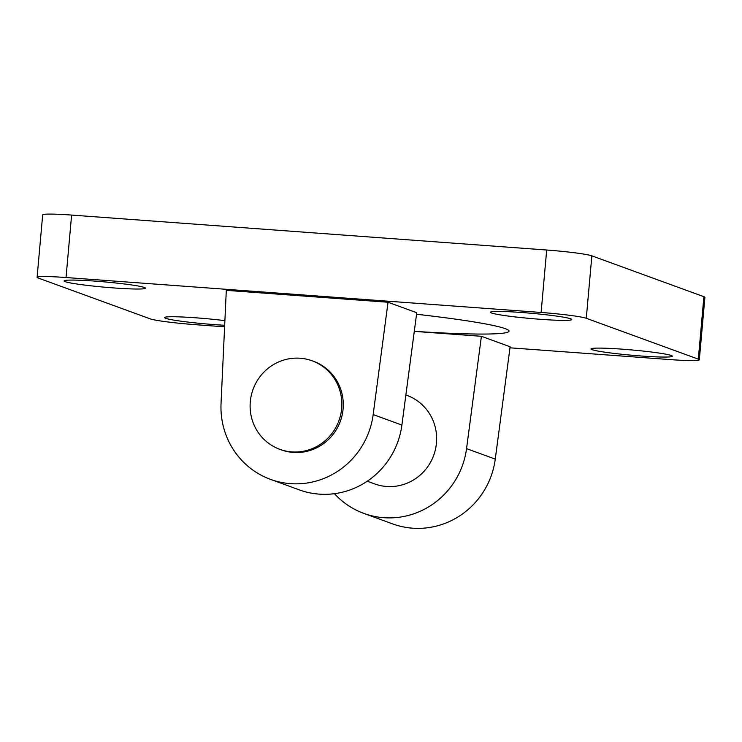 <?xml version="1.0" encoding="UTF-8"?>
<svg xmlns="http://www.w3.org/2000/svg" width="742" height="742" viewBox="0 0 742 742"><rect width="100%" height="100%" fill="white"/><g stroke="black" fill="none" stroke-linecap="round" stroke-linejoin="round"><path stroke-width="1.11" d="M416.55 314.265A141.36 9.127 5.1 0 1 509.012 331.136A141.36 9.127 5.1 0 1 414.296 331.312M224.603 326.823L195.313 324.671A37.694 2.43 5.1 0 1 150.144 318.837L38.102 277.981A37.694 2.43 5.1 0 1 37.1 277.322A37.694 2.43 5.1 0 1 66.029 277.527L541.113 312.465A37.694 2.43 5.1 0 1 586.282 318.29L698.324 359.147A37.694 2.43 5.1 0 1 699.326 359.814A37.694 2.43 5.1 0 1 670.397 359.61L509.986 347.812M414.286 331.368L481.4 336.302L510.125 346.774L495.266 459.113A78.531 76.176 -70 0 1 392.601 523.898L363.877 513.418A78.531 76.176 110 0 1 334.457 493.68M226.301 290.354L388.029 302.254L416.754 312.725L401.895 425.064A78.531 76.176 -70 0 1 299.23 489.85L270.505 479.369A78.531 76.176 110 0 1 221.042 403.398L226.301 290.354M65.166 281.645A40.838 2.634 5.1 0 1 64.081 280.921A40.838 2.634 5.1 0 1 105.002 281.932A40.838 2.634 5.1 0 1 145.432 288.184A40.838 2.634 5.1 0 1 109.324 287.59A40.838 2.634 5.1 0 1 65.166 281.645M592.079 349.668A40.838 2.634 5.1 0 1 590.994 348.944A40.838 2.634 5.1 0 1 631.915 349.955A40.838 2.634 5.1 0 1 672.345 356.206A40.838 2.634 5.1 0 1 636.246 355.613A40.838 2.634 5.1 0 1 592.079 349.668M491.529 312.994A40.838 2.634 5.1 0 1 490.443 312.28A40.838 2.634 5.1 0 1 531.365 313.282A40.838 2.634 5.1 0 1 571.794 319.542A40.838 2.634 5.1 0 1 535.687 318.939A40.838 2.634 5.1 0 1 491.529 312.994M224.678 325.274A40.838 2.634 5.1 0 1 165.716 318.318A40.838 2.634 5.1 0 1 164.631 317.595A40.838 2.634 5.1 0 1 224.891 320.646M341.654 408.425A47.117 45.707 110 0 1 279.827 449.337A47.117 45.707 110 0 1 253.041 389.402A47.117 45.707 110 0 1 312.122 360.798A47.117 45.707 110 0 1 341.654 408.425M312.122 360.798L313.551 361.317A47.117 45.707 110 0 1 343.092 408.944A47.117 45.707 110 0 1 281.264 449.856L279.827 449.337M405.874 394.985L406.922 395.365A47.117 45.707 110 0 1 436.463 442.993A47.117 45.707 110 0 1 374.636 483.905L367.244 481.215M66.029 277.527L71.603 215.078A37.694 2.43 -174.9 0 0 42.674 214.874L37.1 277.322M71.603 215.078L546.687 250.017L541.113 312.465M586.282 318.29L591.856 255.842A37.694 2.43 -174.9 0 0 546.687 250.017M591.856 255.842L703.898 296.698L698.324 359.147M699.326 359.814L704.9 297.366A37.694 2.43 -174.9 0 0 703.898 296.698M481.4 336.302L466.542 448.632A78.531 76.176 110 0 1 363.877 513.418M388.029 302.254L373.17 414.583A78.531 76.176 110 0 1 270.505 479.369M373.17 414.583L401.895 425.064M466.542 448.632L495.266 459.113"/></g></svg>

